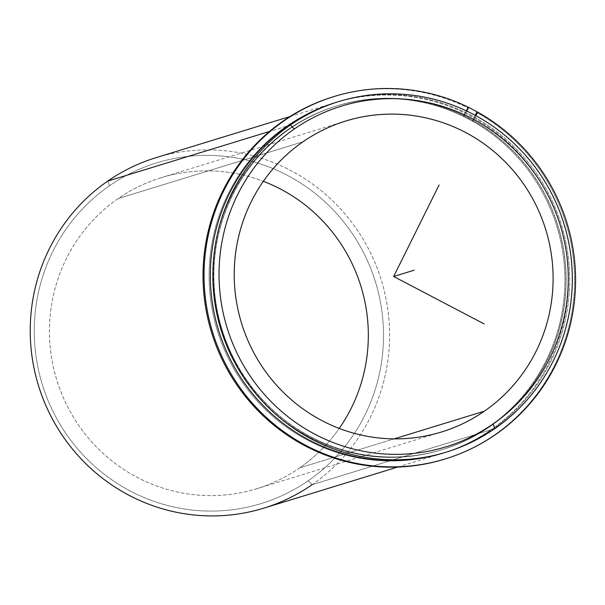 <?xml version="1.0" encoding="UTF-8"?>
<svg xmlns="http://www.w3.org/2000/svg" width="605" height="605" viewBox="0 0 605 605"><rect width="100%" height="100%" fill="white"/><g stroke="black" fill="none" stroke-linecap="round" stroke-linejoin="round"><path stroke-width="0.45" stroke-dasharray="3.02 2.27" d="M489.006 426.775L490.239 426.396A179.73 175.805 72.9 0 0 548.266 200.83A179.73 175.805 72.9 0 0 337.265 105.799A179.73 175.805 72.9 0 0 289.795 128.835L288.562 129.213A179.73 175.805 -107.1 0 1 336.032 106.177A179.73 175.805 -107.1 0 1 547.033 201.208A179.73 175.805 -107.1 0 1 489.006 426.775A179.73 175.805 -107.1 0 1 441.537 449.81A179.73 175.805 -107.1 0 1 230.535 354.78A179.73 175.805 -107.1 0 1 288.562 129.213L289.795 128.835A179.73 175.805 72.9 0 0 231.768 354.401A179.73 175.805 72.9 0 0 442.769 449.432A179.73 175.805 72.9 0 0 490.239 426.396L489.006 426.775A179.73 175.805 72.9 0 0 533.64 177.757A179.73 175.805 72.9 0 0 288.562 129.213A179.73 175.805 72.9 0 0 243.928 378.231A179.73 175.805 72.9 0 0 489.006 426.775M118.172 198.553L302.946 141.82L118.172 198.553A162.692 159.13 72.9 0 0 65.65 402.733A162.692 159.13 72.9 0 0 256.641 488.749A162.692 159.13 72.9 0 0 299.604 467.899A162.692 159.13 72.9 0 0 339.208 428.423A162.692 159.13 -107.1 0 1 299.604 467.899L394.142 438.875L299.604 467.899A162.692 159.13 -107.1 0 1 77.773 423.954A162.692 159.13 -107.1 0 1 118.172 198.553A162.692 159.13 -107.1 0 1 263.341 181.303A162.692 159.13 72.9 0 0 161.142 177.704A162.692 159.13 72.9 0 0 118.172 198.553M491.026 429.769A183.345 179.337 -107.1 0 1 241.017 380.243A183.345 179.337 -107.1 0 1 286.551 126.218A183.345 179.337 -107.1 0 1 536.552 175.745A183.345 179.337 -107.1 0 1 491.026 429.769A183.345 179.337 72.9 0 0 550.217 199.665A183.345 179.337 72.9 0 0 334.973 102.721A183.345 179.337 72.9 0 0 286.551 126.218L269.527 131.444L286.551 126.218A183.345 179.337 72.9 0 0 227.351 356.322A183.345 179.337 72.9 0 0 442.595 453.266A183.345 179.337 72.9 0 0 491.026 429.769L312.15 484.688L491.026 429.769M445.136 452.48A183.345 179.337 72.9 0 0 492.258 429.391A183.345 179.337 72.9 0 0 551.752 199.922A183.345 179.337 72.9 0 0 337.514 101.95M289.795 128.835A179.73 175.805 -107.1 0 1 534.873 177.378A179.73 175.805 -107.1 0 1 490.239 426.396A179.73 175.805 -107.1 0 1 245.161 377.853A179.73 175.805 -107.1 0 1 289.795 128.835M336.206 102.343A183.345 179.337 -107.1 0 1 551.45 199.287A183.345 179.337 -107.1 0 1 492.258 429.391L494.875 428.59L492.258 429.391A183.345 179.337 -107.1 0 1 443.828 452.888M156.105 157.64A183.345 179.337 -107.1 0 1 371.349 254.584A183.345 179.337 -107.1 0 1 312.15 484.688A183.345 179.337 -107.1 0 1 263.727 508.185M109.535 185.727A178.18 174.285 72.9 0 0 65.279 432.598A178.18 174.285 72.9 0 0 308.248 480.725A178.18 174.285 72.9 0 0 352.496 233.855A178.18 174.285 72.9 0 0 109.535 185.727L107.675 181.137L109.535 185.727A178.18 174.285 -107.1 0 1 352.496 233.855A178.18 174.285 -107.1 0 1 308.248 480.725A178.18 174.285 -107.1 0 1 65.279 432.598A178.18 174.285 -107.1 0 1 109.535 185.727M312.15 484.688L308.248 480.725L312.15 484.688A183.345 179.337 72.9 0 0 357.684 230.664A183.345 179.337 72.9 0 0 107.675 181.137M444.932 459.036A189.546 185.402 72.9 0 0 573.752 297.872A189.546 185.402 72.9 0 0 476.672 112.439A189.546 185.402 -107.1 0 1 573.721 298.152A189.546 185.402 -107.1 0 1 444.418 459.195M333.151 96.8A189.546 185.402 -107.1 0 1 467.627 107.698L468.648 107.38L467.627 107.698L463.301 116.394A179.73 175.805 72.9 0 0 336.032 106.177A179.73 175.805 72.9 0 0 220.727 329.596A179.73 175.805 72.9 0 0 441.537 449.81A179.73 175.805 72.9 0 0 564.14 297.237A179.73 175.805 72.9 0 0 472.354 121.136L475.227 115.343L472.354 121.136L473.375 120.818L472.354 121.136L463.301 116.394L464.33 116.077L463.301 116.394L467.627 107.698A189.546 185.402 72.9 0 0 333.665 96.641M475.916 115.714L473.375 120.818A179.73 175.805 -107.1 0 1 565.161 296.919A179.73 175.805 -107.1 0 1 442.565 449.492A179.73 175.805 -107.1 0 1 221.748 329.279A179.73 175.805 -107.1 0 1 337.061 105.86A179.73 175.805 -107.1 0 1 464.33 116.077L466.81 111.078L464.33 116.077L473.375 120.818L475.916 115.714M345.916 120.977L161.142 177.704M441.408 432.023L256.641 488.749M290.022 116.523L334.973 102.721M397.644 467.068L442.595 453.266"/><path stroke-width="0.91" d="M302.946 141.82A162.692 159.13 -107.1 0 1 345.916 120.977A162.692 159.13 -107.1 0 1 536.907 206.993A162.692 159.13 -107.1 0 1 484.378 411.173L394.142 438.875L484.378 411.173A162.692 159.13 -107.1 0 1 441.408 432.023A162.692 159.13 -107.1 0 1 250.417 345.999A162.692 159.13 -107.1 0 1 302.946 141.82A162.692 159.13 72.9 0 0 262.54 367.227A162.692 159.13 72.9 0 0 484.378 411.173A162.692 159.13 72.9 0 0 524.785 185.765A162.692 159.13 72.9 0 0 302.946 141.82M339.208 428.423A162.692 159.13 72.9 0 0 263.341 181.303A162.692 159.13 -107.1 0 1 339.208 428.423M337.514 101.95A183.345 179.337 72.9 0 0 287.783 125.84A183.345 179.337 72.9 0 0 228.887 356.579A183.345 179.337 72.9 0 0 445.136 452.48M446.445 452.086L443.828 452.888A183.345 179.337 -107.1 0 1 228.584 355.944A183.345 179.337 -107.1 0 1 287.783 125.84L290.4 125.038A183.345 179.337 72.9 0 0 231.201 355.143A183.345 179.337 72.9 0 0 446.445 452.086A183.345 179.337 72.9 0 0 494.875 428.59A183.345 179.337 72.9 0 0 554.067 198.485A183.345 179.337 72.9 0 0 338.823 101.542A183.345 179.337 72.9 0 0 290.4 125.038L287.783 125.84A183.345 179.337 -107.1 0 1 336.206 102.343L338.823 101.542M493.022 423.999A178.18 174.285 -107.1 0 1 250.054 375.864A178.18 174.285 -107.1 0 1 294.302 128.994A178.18 174.285 -107.1 0 1 537.27 177.129A178.18 174.285 -107.1 0 1 493.022 423.999L494.875 428.59A183.345 179.337 -107.1 0 1 244.866 379.063A183.345 179.337 -107.1 0 1 290.4 125.038L294.302 128.994A178.18 174.285 72.9 0 0 250.054 375.864A178.18 174.285 72.9 0 0 493.022 423.999A178.18 174.285 72.9 0 0 537.27 177.129A178.18 174.285 72.9 0 0 294.302 128.994L290.4 125.038A183.345 179.337 -107.1 0 1 540.401 174.565A183.345 179.337 -107.1 0 1 494.875 428.59L493.022 423.999M397.644 467.068L263.727 508.185A183.345 179.337 -107.1 0 1 48.483 411.241A183.345 179.337 -107.1 0 1 107.675 181.137L269.527 131.444L107.675 181.137A183.345 179.337 -107.1 0 1 156.105 157.64L290.022 116.523M107.675 181.137A183.345 179.337 72.9 0 0 62.149 435.161A183.345 179.337 72.9 0 0 312.15 484.688M468.648 107.38A189.546 185.402 72.9 0 0 334.179 96.482A189.546 185.402 72.9 0 0 212.574 332.092A189.546 185.402 72.9 0 0 445.446 458.877A189.546 185.402 72.9 0 0 574.75 297.834A189.546 185.402 72.9 0 0 477.693 112.122L476.672 112.439L477.693 112.122L475.916 115.714L477.693 112.122L468.648 107.38L466.81 111.078L468.648 107.38M445.446 458.877L444.418 459.195A189.546 185.402 -107.1 0 1 211.546 332.41A189.546 185.402 -107.1 0 1 333.151 96.8L334.179 96.482M475.227 115.343L476.672 112.439L475.227 115.343M333.665 96.641A189.546 185.402 72.9 0 0 211.546 332.41A189.546 185.402 72.9 0 0 444.932 459.036M439.109 184.948L393.658 276.5L484.121 323.917M393.658 276.5L414.191 270.193"/></g></svg>
